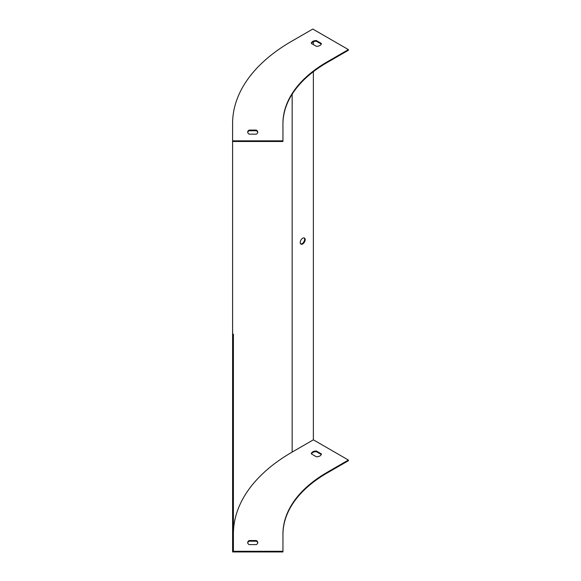 <?xml version="1.0" encoding="UTF-8"?>
<svg xmlns="http://www.w3.org/2000/svg" width="581" height="581" viewBox="0 0 581 581"><rect width="100%" height="100%" fill="white"/><g stroke="black" fill="none" stroke-linecap="round" stroke-linejoin="round"><path stroke-width="0.87" d="M233.402 334.148L233.402 551.289L282.947 551.289L282.947 533.968A151.053 87.208 180 0 1 327.19 472.309L348.404 460.058L313.37 439.832L292.156 452.076A200.598 115.815 0 0 0 233.402 533.968L233.402 341.2M232.596 140.842L282.947 140.842L282.947 123.521A151.053 87.208 180 0 1 327.19 61.855L348.404 49.603L312.803 29.05L291.589 41.295A201.404 116.28 0 0 0 232.596 123.521L232.596 551.95L282.947 551.95L282.947 551.289M282.947 124.174A151.053 87.208 180 0 1 327.19 62.508L348.404 50.264L348.404 49.603M233.402 141.495L282.947 141.495L282.947 140.842M321.278 44.062L316.311 41.193A5.033 2.905 0 0 0 311.438 43.473M247.731 132.446A5.033 2.905 180 0 1 249.14 130.74L256.33 130.74A5.033 2.905 180 0 1 257.739 132.446M316.413 46.342A5.033 2.905 0 0 0 321.395 43.466L316.311 40.532A5.033 2.905 0 0 0 311.329 43.408L316.413 46.342M249.14 130.086L256.33 130.086A5.033 2.905 180 0 1 257.775 132.119A5.033 2.905 180 0 1 256.33 134.153L249.14 134.153A5.033 2.905 180 0 1 247.702 132.119A5.033 2.905 180 0 1 249.14 130.086L249.14 130.74M282.947 534.629A151.053 87.208 180 0 1 327.19 472.963L348.404 460.718L348.404 460.058M321.278 454.509L316.311 451.64A5.033 2.905 0 0 0 311.438 453.928M247.731 542.901A5.033 2.905 180 0 1 249.14 541.194L256.33 541.194A5.033 2.905 180 0 1 257.739 542.901M316.311 450.987L321.395 453.921A5.033 2.905 180 0 1 316.413 456.797L311.329 453.863A5.033 2.905 180 0 1 316.311 450.987L316.311 451.64M256.33 544.608A5.033 2.905 0 0 0 257.775 542.574A5.033 2.905 0 0 0 256.33 540.533L249.14 540.533A5.033 2.905 0 0 0 247.702 542.574A5.033 2.905 0 0 0 249.14 544.608L256.33 544.608M305.178 239.662A3.522 2.033 120 0 0 304.451 238.05A3.522 2.033 120 0 0 300.929 240.084A3.522 2.033 120 0 0 300.929 244.151A3.522 2.033 120 0 0 303.645 243.207A3.522 2.033 120 0 0 305.178 239.662M313.37 439.832L313.37 71.688M313.37 44.592L313.37 41.759M304.146 237.927A3.522 2.033 -60 0 1 304.611 239.336A3.522 2.033 -60 0 1 303.253 242.676A3.522 2.033 -60 0 1 300.667 243.947M316.311 41.193L316.311 40.532M249.14 541.194L249.14 540.533M256.33 541.194L256.33 540.533M256.33 130.74L256.33 130.086M292.156 452.076L292.156 94.195M327.19 61.855L327.19 62.508M327.19 472.963L327.19 472.309"/></g></svg>
